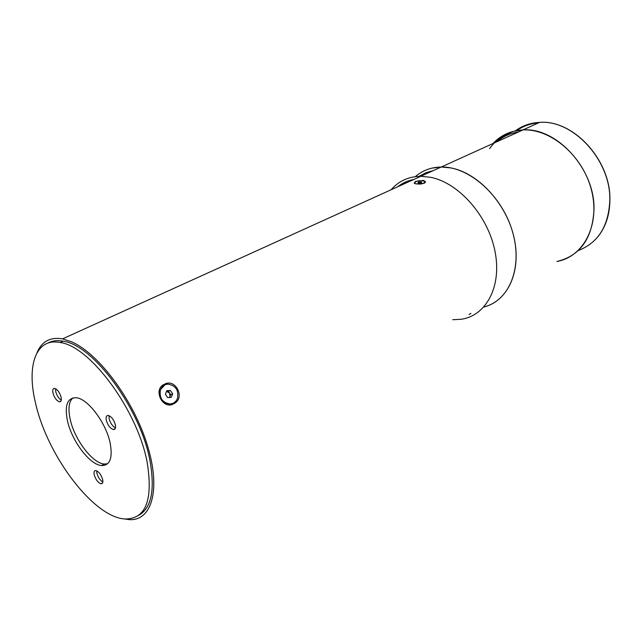 <?xml version="1.0" encoding="UTF-8"?>
<svg xmlns="http://www.w3.org/2000/svg" width="642" height="642" viewBox="0 0 642 642"><rect width="100%" height="100%" fill="white"/><g stroke="black" fill="none" stroke-linecap="round" stroke-linejoin="round"><path stroke-width="0.96" d="M500.126 137.356L513.632 131.265L522.917 129.941C551.093 128.456 583.321 156.231 591.643 190.77C600.278 225.278 583.385 256.88 556.911 261.487C580.151 255.869 592.518 238.479 594.01 209.324C594.965 168.95 556.598 127.092 522.917 129.941C510.888 130.583 500.904 135.117 492.976 143.535M489.573 148.615C493.73 142.805 498.906 138.303 505.102 135.109M397.751 186.75C402.43 183.034 407.798 180.603 413.841 179.447M461.133 319.275C486.195 315.808 502.172 286.396 494.934 251.014C487.944 215.64 458.557 182.625 430.437 177.272L420.799 176.285C408.625 176.518 398.73 181.004 391.122 189.759C398.73 181.004 408.625 176.518 420.799 176.285L430.437 177.272C458.557 182.625 487.944 215.64 494.934 251.014C502.172 286.396 486.195 315.808 461.133 319.275L452.754 319.708M450.844 167.915C478.138 172.875 506.506 203.586 514.025 237.516C521.745 271.462 507.645 301.202 483.891 306.988C509.194 300.929 523.166 267.505 512.444 231.465C501.996 195.385 469.005 166.326 441.231 167.016L450.844 167.915M415.334 176.646C422.5 170.435 431.135 167.225 441.231 167.016L431.881 168.132C425.622 169.657 420.109 172.489 415.334 176.646M61.11 397.213C61.712 400.343 61.142 401.876 59.417 401.828C56.592 400.76 54.442 397.847 52.973 393.065C52.355 389.911 52.925 388.37 54.674 388.426C57.507 389.501 59.65 392.431 61.11 397.213M61.295 400.143C58.743 398.513 56.889 395.705 55.75 391.708L55.565 388.731M115.375 424.843C115.921 428.037 115.247 429.602 113.353 429.554C110.159 428.423 107.8 425.309 106.291 420.213C105.729 416.995 106.411 415.406 108.338 415.47C111.531 416.626 113.883 419.748 115.375 424.843M115.472 427.861C112.486 426.256 110.376 423.214 109.132 418.728L109.036 415.663M102.68 479.598C103.193 482.367 102.672 483.755 101.099 483.779C98.057 482.744 95.762 479.743 94.205 474.767C93.676 471.974 94.214 470.578 95.81 470.562C98.844 471.613 101.139 474.631 102.68 479.598M102.856 481.982C100.08 480.312 98.098 477.407 96.91 473.266L96.733 470.835M110.223 443.397C112.799 458.228 109.918 465.611 101.564 465.554C89.808 464.88 71.727 440.902 67.434 420.711C64.401 405.182 67.41 397.534 76.47 397.759C88.074 398.818 106.315 423.279 110.223 443.397M107.591 463.765L104.301 464.038C92.512 463.396 74.448 439.473 70.187 419.306C67.924 408.81 68.838 401.659 72.923 397.863M47.885 343.109C52.146 340.725 57.226 340.091 63.133 341.199C93.234 344.794 140.935 409.427 150.1 461.429C155.123 490.472 151.263 508.472 138.511 515.43M35.727 403.906C26.242 366.197 35.607 337.387 60.228 342.523C90.281 346.174 138.03 410.968 147.283 463.043C153.077 500.158 145.782 518.808 125.399 518.993C94.262 518.046 47.62 456.454 35.727 403.906M414.588 183.01L414.692 183.524M424.057 181.108C418.873 180.306 415.727 180.956 414.62 183.074L415.51 183.716C420.687 184.535 423.84 183.885 424.972 181.774L424.057 181.108M418.07 182.272L418.247 182.882L421.513 182.553L421.329 181.943L418.07 182.272M424.948 182.801L425.068 182.36M419.691 182.994L419.611 181.806M421.377 182.593L421.329 181.943M164.143 384.389C152.475 389.517 163.004 410.527 173.83 403.706C185.803 398.209 175.515 377.616 164.143 384.389M415.944 183.917L424.153 183.267L425.566 181.806L423.576 180.418L415.446 181.453L414.186 183.187L415.944 183.917M36.859 353.036C41.569 341.552 50.124 336.825 62.539 338.88L71.623 341.841C98.732 353.469 133.496 400.102 147.251 444.866C161.238 489.702 151.721 521.296 129.13 519.603L124.083 518.888M168.509 391.347L169.6 393.016L166.535 391.435L170.483 390.513L172.674 393.867L171.237 397.382L167.61 397.55L165.403 394.188L166.848 390.665L170.483 390.513M164.842 384.903L160.002 390.184C158.823 398.305 162.065 402.951 169.729 404.115L172.546 403.449M170.138 403.946C173.589 403.625 176.028 401.804 177.449 398.481C178.941 390.272 175.78 385.489 167.963 384.149C164.312 384.446 161.8 386.404 160.412 390.007C159.232 398.136 162.474 402.783 170.138 403.946M170.692 394.694L169.978 396.443L169.6 393.016L170.692 394.694L172.674 393.867M169.295 397.478L169.978 396.443L169.568 397.462M516.73 130.599C523.118 126.097 530.38 123.513 538.534 122.863M578.273 250.524C598.119 242.893 608.632 226.153 609.812 200.288C611.007 160.452 573.113 119.404 539.545 122.397C530.404 122.871 522.339 125.696 515.349 130.872M433.406 170.571L425.871 172.722L419.066 176.325M413.159 179.752L402.823 184.447M399.573 185.923L406.266 181.71M518.592 131.907C510.27 133.199 503.031 136.481 496.876 141.762M62.539 338.88L539.545 122.397C573.274 119.364 611.08 160.38 609.9 200.16M609.9 200.2C609.707 214.869 605.687 227.075 597.846 236.81M469.037 314.508L470.907 313.376M61.006 401.041L59.417 401.828M115.231 428.559L113.353 429.554M102.592 482.928L101.099 483.779M104.301 464.038L101.564 465.554M63.133 341.199L60.228 342.523M160.002 390.184L160.412 390.007"/></g></svg>
